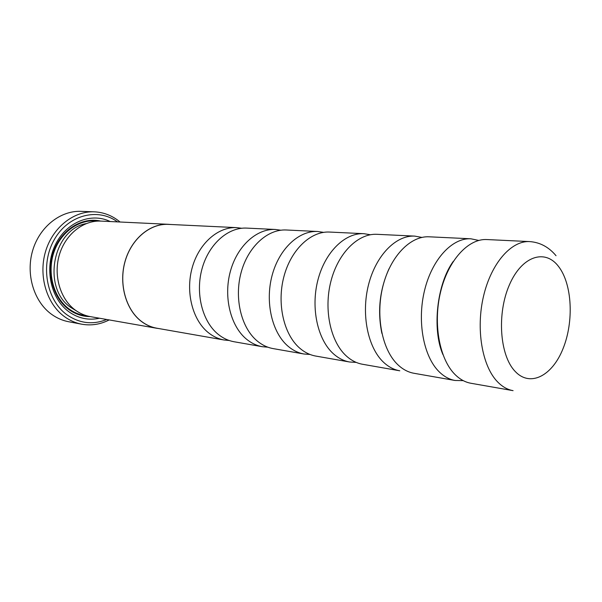 <?xml version="1.0" encoding="UTF-8"?>
<svg xmlns="http://www.w3.org/2000/svg" width="602" height="602" viewBox="0 0 602 602"><rect width="100%" height="100%" fill="white"/><g stroke="black" fill="none" stroke-linecap="round" stroke-linejoin="round"><path stroke-width="0.9" d="M280.848 230.212L275.415 229.475L246.692 228.105C228.105 227.074 208.751 244.081 202.024 268.785C195.206 293.445 202.37 321.566 218.127 334.268C223.026 338.241 228.346 340.732 234.073 341.748L262.397 346.714L267.86 347.188M323.598 232.364L317.66 231.492L286.334 229.994C267.612 228.948 247.994 246.745 241.093 272.586C234.103 298.381 241.251 327.736 257.107 340.898C262.043 345.006 267.393 347.58 273.165 348.603L304.063 354.014L310.045 354.465M370.411 234.742L363.901 233.689L329.595 232.056C310.79 230.987 290.939 249.657 283.873 276.747C276.709 303.784 283.798 334.486 299.706 348.137C304.657 352.403 310.03 355.052 315.824 356.075L349.657 362.005L356.241 362.404M414.733 236.112L376.995 234.313C358.175 233.237 338.143 252.863 330.904 281.322C323.567 309.729 330.551 341.906 346.443 356.075C351.395 360.508 356.768 363.239 362.57 364.27L399.781 370.794C393.994 369.763 388.636 366.972 383.707 362.412C367.875 347.828 361.012 314.477 368.469 284.972C375.836 255.414 395.958 235.021 414.733 236.112L421.897 237.414M478.786 240.431L470.862 238.791L429.158 236.804C410.421 235.706 390.277 256.392 382.864 286.371C375.362 316.291 382.18 350.093 397.967 364.835C402.881 369.44 408.231 372.262 414.01 373.285L455.127 380.494L463.224 380.63M486.845 239.551C468.311 238.445 448.144 260.32 440.574 291.985C432.898 323.59 439.468 359.191 455.044 374.534C459.89 379.335 465.173 382.24 470.892 383.256L513.077 390.653C507.426 389.644 502.218 386.68 497.44 381.736C482.097 365.956 475.753 329.023 483.534 296.161C491.209 263.232 511.316 240.476 529.625 241.59L486.845 239.551M99.48 318.225C88.569 320.603 78.358 318.443 68.846 311.731C50.681 298.667 44.142 268.214 55.121 245.277C65.889 222.213 91.068 212.085 110.219 221.544M90.112 316.577C82.429 316.562 75.31 314.184 68.763 309.451C52.735 297.817 45.978 271.901 53.909 250.643C61.72 229.309 82.421 216.765 100.715 221.092M117.533 221.89C97.817 207.374 68.109 214.801 54.188 239.799C39.98 264.587 46.354 300.15 67.018 314.846C79.645 323.485 92.874 325.035 106.704 319.489M109.18 319.925C100.391 324.44 91.241 325.863 81.744 324.2C75.589 323.033 69.847 320.527 64.519 316.675C46.806 303.927 38.355 276.235 45.413 251.99C52.374 227.699 73.467 210.941 94.213 211.821C103.853 212.28 112.461 215.674 120.054 222.01M94.213 211.821L80.954 211.347C60.358 210.482 39.461 226.931 32.591 250.771C25.623 274.572 34.028 301.775 51.606 314.334C56.897 318.119 62.593 320.595 68.696 321.746L81.744 324.2M158.853 328.564L156.768 328.271C151.17 327.27 145.97 324.937 141.169 321.257C125.743 309.466 118.617 283.753 125.073 261.291C131.439 238.791 150.139 223.312 168.312 224.305L170.404 224.471M156.768 328.271L90.338 316.622C84.912 315.651 79.863 313.461 75.205 310.038C60.23 299.074 53.247 275.46 59.35 254.902C65.362 234.306 83.317 220.151 100.94 221.1L168.312 224.305M241.658 228.256L236.661 227.631C218.12 226.6 198.841 243.411 192.158 267.83C185.386 292.203 192.55 320.008 208.269 332.597C213.168 336.526 218.473 339.001 224.185 340.017L229.196 340.499M275.415 229.475C256.723 228.429 237.173 246.007 230.325 271.54C223.38 297.019 230.536 326.036 246.368 339.069C251.297 343.148 256.64 345.691 262.397 346.714M317.66 231.492C298.878 230.423 279.08 248.852 272.059 275.596C264.948 302.287 272.051 332.62 287.952 346.135C292.903 350.364 298.268 352.99 304.063 354.014M363.901 233.689C345.081 232.613 325.095 251.975 317.901 280.05C310.609 308.081 317.623 339.852 333.531 353.886C338.482 358.273 343.855 360.982 349.657 362.005M470.862 238.791C452.252 237.685 432.086 259.229 424.553 290.427C416.923 321.566 423.567 356.67 439.219 371.84C444.088 376.589 449.393 379.478 455.127 380.494M224.185 340.017L156.783 328.203C151.192 327.21 146 324.877 141.199 321.197C125.795 309.42 118.677 283.738 125.126 261.306C131.484 238.836 150.161 223.38 168.312 224.373L236.661 227.631M76.462 310.933L70.938 307.562C41.749 288.478 52.622 229.407 86.154 223.605M86.936 315.847C80.51 315.237 74.55 312.935 69.064 308.939C53.736 297.779 46.896 273.368 53.774 252.689C60.539 231.966 79.614 218.654 97.456 221.115M558.581 266.52C545.141 248.528 521.829 255.91 509.412 284.851C496.77 313.552 499.713 355.263 514.973 371.216C530.053 387.605 552.267 375.926 563.051 348.618C574.045 321.513 572.216 284.114 558.581 266.52M381.879 333.373C377.311 311.038 379.712 289.479 389.058 268.695M442.914 354.54C431.89 329.189 436.932 283.745 453.246 261.426M556.037 255.715C548.761 247.016 539.956 242.305 529.625 241.59"/></g></svg>
